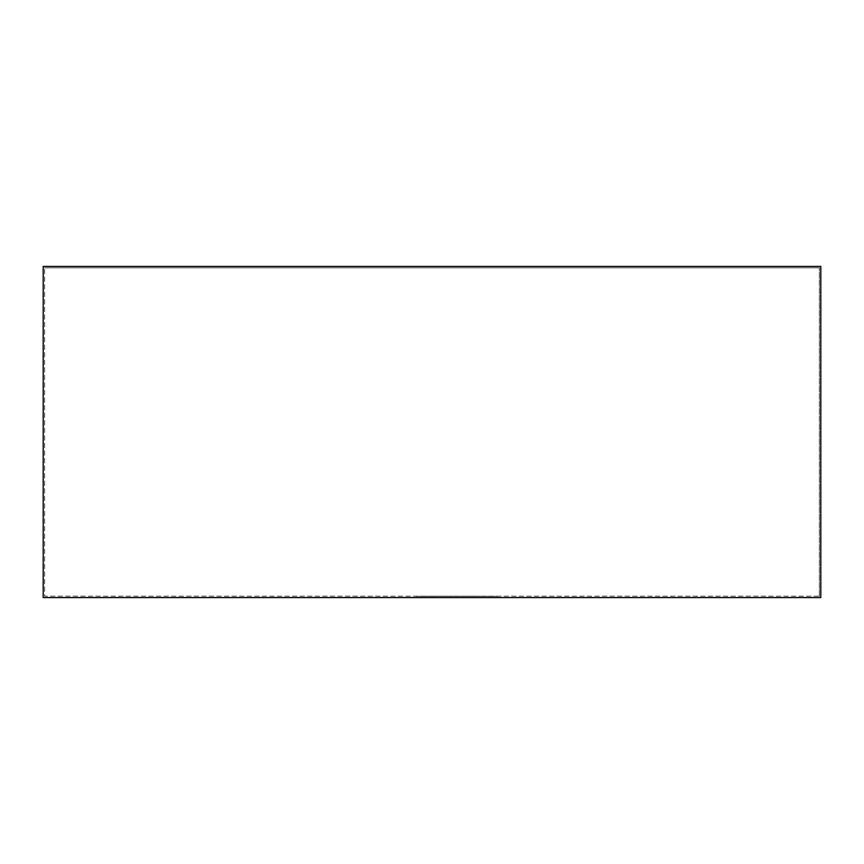 <?xml version="1.0" encoding="UTF-8"?>
<svg xmlns="http://www.w3.org/2000/svg" width="864" height="864" viewBox="0 0 864 864"><rect width="100%" height="100%" fill="white"/><g stroke="black" fill="none" stroke-linecap="round" stroke-linejoin="round"><path stroke-width="0.65" stroke-dasharray="4.32 3.24" d="M819.364 596.16L819.364 267.84L819.364 596.16L44.636 596.16L44.636 267.84L44.636 596.16L819.364 596.16M44.636 267.84L819.364 267.84L44.636 267.84M43.2 597.596L43.2 266.404L820.8 266.404L820.8 597.596L43.2 597.596L43.2 266.404L820.8 266.404L820.8 597.596L43.2 597.596L43.2 266.404L820.8 266.404L820.8 597.596L43.2 597.596M431.957 596.3L497.556 596.3L431.957 596.16M474.336 596.3L416.264 596.3L474.336 596.16M425.185 596.3L497.556 596.3L425.185 596.16M424.829 596.3L497.556 596.3L424.829 596.16M497.556 596.3L453.416 596.16L497.556 596.3M450.922 596.3L416.264 596.3L450.922 596.16"/><path stroke-width="1.3" d="M43.2 597.596L43.2 266.404L820.8 266.404L820.8 597.596L43.2 597.596"/></g></svg>
